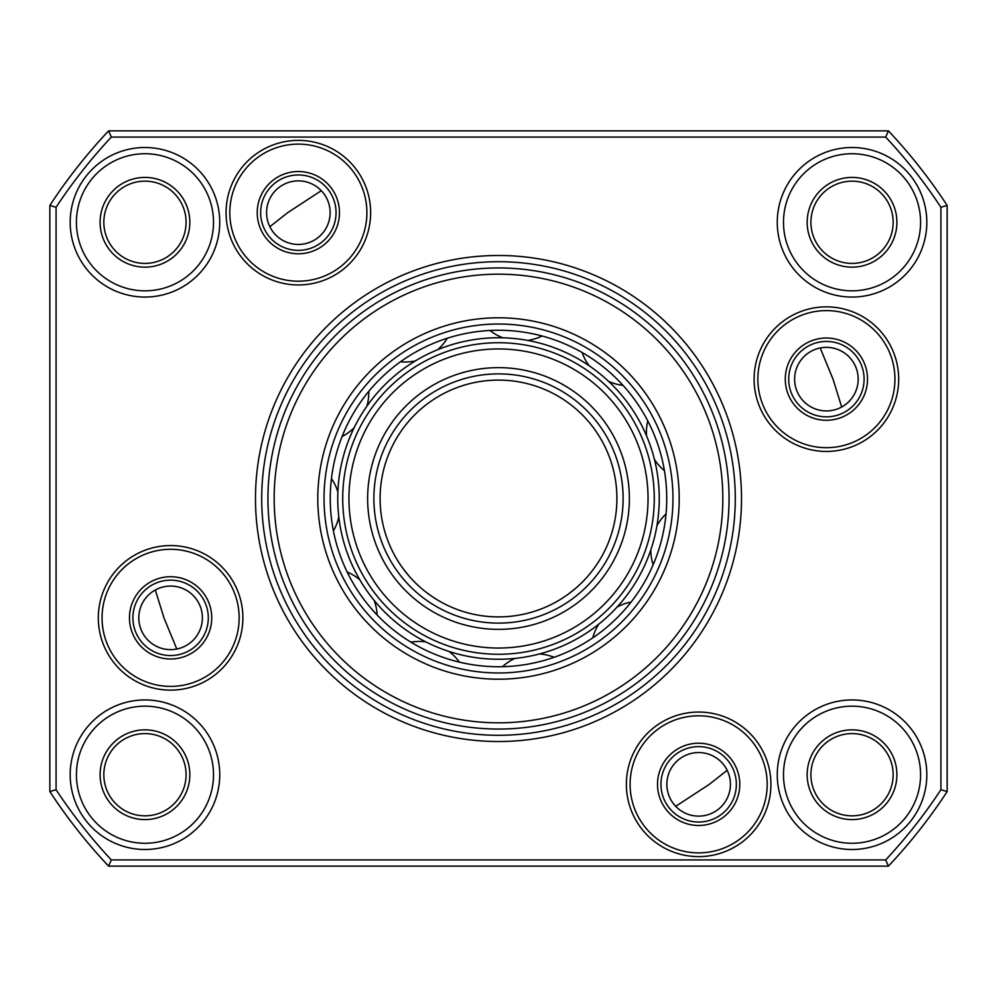 <?xml version="1.0" encoding="UTF-8"?>
<svg xmlns="http://www.w3.org/2000/svg" width="997" height="997" viewBox="0 0 997 997"><rect width="100%" height="100%" fill="white"/><g stroke="black" fill="none" stroke-linecap="round" stroke-linejoin="round"><path stroke-width="1.5" d="M132.9 617.853A37.699 37.699 0 0 0 170.599 655.552A37.699 37.699 0 0 0 208.298 617.853A37.699 37.699 0 0 0 170.599 580.154A37.699 37.699 0 0 0 132.9 617.853M138.82 617.853A31.779 31.779 0 0 0 170.599 649.633A31.779 31.779 0 0 0 202.379 617.853A31.779 31.779 0 0 0 170.599 586.074A31.779 31.779 0 0 0 138.82 617.853M155.308 589.987L163.969 617.853L176.793 649.022M260.653 212.66A37.699 37.699 0 0 0 298.352 250.359A37.699 37.699 0 0 0 336.051 212.66A37.699 37.699 0 0 0 298.352 174.961A37.699 37.699 0 0 0 260.653 212.66M266.573 212.66A31.779 31.779 0 0 0 298.352 244.439A31.779 31.779 0 0 0 330.132 212.66A31.779 31.779 0 0 0 298.352 180.881A31.779 31.779 0 0 0 266.573 212.66M321.308 190.676L287.672 212.66L269.851 226.705M788.702 379.147A37.699 37.699 0 0 0 826.401 416.846A37.699 37.699 0 0 0 864.1 379.147A37.699 37.699 0 0 0 826.401 341.448A37.699 37.699 0 0 0 788.702 379.147M794.621 379.147A31.779 31.779 0 0 0 826.401 410.926A31.779 31.779 0 0 0 858.18 379.147A31.779 31.779 0 0 0 826.401 347.367A31.779 31.779 0 0 0 794.621 379.147M841.692 407.013L833.031 379.147L820.207 347.978M660.949 784.34A37.699 37.699 0 0 0 698.648 822.039A37.699 37.699 0 0 0 736.347 784.34A37.699 37.699 0 0 0 698.648 746.641A37.699 37.699 0 0 0 660.949 784.34M666.868 784.34A31.779 31.779 0 0 0 698.648 816.119A31.779 31.779 0 0 0 730.427 784.34A31.779 31.779 0 0 0 698.648 752.561A31.779 31.779 0 0 0 666.868 784.34M675.692 806.324L709.328 784.34L727.149 770.295M896.901 222.281A44.865 44.865 0 0 1 852.036 267.146A44.865 44.865 0 0 1 807.171 222.281A44.865 44.865 0 0 1 852.036 177.416A44.865 44.865 0 0 1 896.901 222.281M810.91 222.281A41.126 41.126 0 0 0 852.036 263.407A41.126 41.126 0 0 0 893.162 222.281A41.126 41.126 0 0 0 852.036 181.155A41.126 41.126 0 0 0 810.91 222.281M189.829 222.281A44.865 44.865 0 0 1 144.964 267.146A44.865 44.865 0 0 1 100.099 222.281A44.865 44.865 0 0 1 144.964 177.416A44.865 44.865 0 0 1 189.829 222.281M103.838 222.281A41.126 41.126 0 0 0 144.964 263.407A41.126 41.126 0 0 0 186.09 222.281A41.126 41.126 0 0 0 144.964 181.155A41.126 41.126 0 0 0 103.838 222.281M896.901 774.719A44.865 44.865 0 0 1 852.036 819.584A44.865 44.865 0 0 1 807.171 774.719A44.865 44.865 0 0 1 852.036 729.854A44.865 44.865 0 0 1 896.901 774.719M810.91 774.719A41.126 41.126 0 0 0 852.036 815.845A41.126 41.126 0 0 0 893.162 774.719A41.126 41.126 0 0 0 852.036 733.593A41.126 41.126 0 0 0 810.91 774.719M189.829 774.719A44.865 44.865 0 0 1 144.964 819.584A44.865 44.865 0 0 1 100.099 774.719A44.865 44.865 0 0 1 144.964 729.854A44.865 44.865 0 0 1 189.829 774.719M103.838 774.719A41.126 41.126 0 0 0 144.964 815.845A41.126 41.126 0 0 0 186.09 774.719A41.126 41.126 0 0 0 144.964 733.593A41.126 41.126 0 0 0 103.838 774.719M340.338 527.301A160.766 160.766 0 0 0 527.301 656.662A160.766 160.766 0 0 0 656.662 469.699A160.766 160.766 0 0 0 469.699 340.338A160.766 160.766 0 0 0 340.338 527.301A160.766 160.766 0 0 0 527.301 656.662A160.766 160.766 0 0 0 656.662 469.699A160.766 160.766 0 0 1 527.301 656.662A160.766 160.766 0 0 1 340.338 527.301M377.315 469.437A124.625 124.625 0 0 1 527.563 377.315A124.625 124.625 0 0 1 619.685 527.563A124.625 124.625 0 0 0 527.563 377.315A124.625 124.625 0 0 0 377.315 469.437A124.625 124.625 0 0 0 469.437 619.685A124.625 124.625 0 0 0 621.106 476.167M741.519 498.5A243.019 243.019 0 0 1 498.5 741.519A243.019 243.019 0 0 1 255.481 498.5A243.019 243.019 0 0 1 498.5 255.481A243.019 243.019 0 0 1 741.519 498.5M261.713 498.5A236.788 236.788 0 0 0 498.5 735.288A236.788 236.788 0 0 0 735.288 498.5A236.788 236.788 0 0 0 498.5 261.713A236.788 236.788 0 0 0 261.713 498.5M926.811 774.719A74.775 74.775 0 0 1 852.036 849.494A74.775 74.775 0 0 1 777.261 774.719A74.775 74.775 0 0 1 852.036 699.944A74.775 74.775 0 0 1 926.811 774.719M783.492 774.719A68.544 68.544 0 0 0 852.036 843.263A68.544 68.544 0 0 0 920.58 774.719A68.544 68.544 0 0 0 852.036 706.175A68.544 68.544 0 0 0 783.492 774.719M219.739 774.719A74.775 74.775 0 0 1 144.964 849.494A74.775 74.775 0 0 1 70.189 774.719A74.775 74.775 0 0 1 144.964 699.944A74.775 74.775 0 0 1 219.739 774.719M76.42 774.719A68.544 68.544 0 0 0 144.964 843.263A68.544 68.544 0 0 0 213.508 774.719A68.544 68.544 0 0 0 144.964 706.175A68.544 68.544 0 0 0 76.42 774.719M219.739 222.281A74.775 74.775 0 0 1 144.964 297.056A74.775 74.775 0 0 1 70.189 222.281A74.775 74.775 0 0 1 144.964 147.506A74.775 74.775 0 0 1 219.739 222.281M76.42 222.281A68.544 68.544 0 0 0 144.964 290.825A68.544 68.544 0 0 0 213.508 222.281A68.544 68.544 0 0 0 144.964 153.737A68.544 68.544 0 0 0 76.42 222.281M926.811 222.281A74.775 74.775 0 0 1 852.036 297.056A74.775 74.775 0 0 1 777.261 222.281A74.775 74.775 0 0 1 852.036 147.506A74.775 74.775 0 0 1 926.811 222.281M783.492 222.281A68.544 68.544 0 0 0 852.036 290.825A68.544 68.544 0 0 0 920.58 222.281A68.544 68.544 0 0 0 852.036 153.737A68.544 68.544 0 0 0 783.492 222.281M226.07 212.66A72.282 72.282 0 0 0 298.352 284.943A72.282 72.282 0 0 0 370.635 212.66A72.282 72.282 0 0 0 298.352 140.378A72.282 72.282 0 0 0 226.07 212.66M229.809 212.66A68.544 68.544 0 0 0 298.352 281.204A68.544 68.544 0 0 0 366.896 212.66A68.544 68.544 0 0 0 298.352 144.116A68.544 68.544 0 0 0 229.809 212.66M257.226 212.66A41.126 41.126 0 0 0 298.352 253.786A41.126 41.126 0 0 0 339.478 212.66A41.126 41.126 0 0 0 298.352 171.534A41.126 41.126 0 0 0 257.226 212.66M754.118 379.147A72.282 72.282 0 0 0 826.401 451.429A72.282 72.282 0 0 0 898.683 379.147A72.282 72.282 0 0 0 826.401 306.864A72.282 72.282 0 0 0 754.118 379.147M757.857 379.147A68.544 68.544 0 0 0 826.401 447.69A68.544 68.544 0 0 0 894.945 379.147A68.544 68.544 0 0 0 826.401 310.603A68.544 68.544 0 0 0 757.857 379.147M785.275 379.147A41.126 41.126 0 0 0 826.401 420.273A41.126 41.126 0 0 0 867.527 379.147A41.126 41.126 0 0 0 826.401 338.02A41.126 41.126 0 0 0 785.275 379.147M626.365 784.34A72.282 72.282 0 0 0 698.648 856.622A72.282 72.282 0 0 0 770.93 784.34A72.282 72.282 0 0 0 698.648 712.057A72.282 72.282 0 0 0 626.365 784.34M630.104 784.34A68.544 68.544 0 0 0 698.648 852.884A68.544 68.544 0 0 0 767.192 784.34A68.544 68.544 0 0 0 698.648 715.796A68.544 68.544 0 0 0 630.104 784.34M657.522 784.34A41.126 41.126 0 0 0 698.648 825.466A41.126 41.126 0 0 0 739.774 784.34A41.126 41.126 0 0 0 698.648 743.214A41.126 41.126 0 0 0 657.522 784.34M98.317 617.853A72.282 72.282 0 0 0 170.599 690.136A72.282 72.282 0 0 0 242.882 617.853A72.282 72.282 0 0 0 170.599 545.571A72.282 72.282 0 0 0 98.317 617.853M102.055 617.853A68.544 68.544 0 0 0 170.599 686.397A68.544 68.544 0 0 0 239.143 617.853A68.544 68.544 0 0 0 170.599 549.31A68.544 68.544 0 0 0 102.055 617.853M129.473 617.853A41.126 41.126 0 0 0 170.599 658.98A41.126 41.126 0 0 0 211.725 617.853A41.126 41.126 0 0 0 170.599 576.727A41.126 41.126 0 0 0 129.473 617.853M888.389 130.856A535.888 535.888 0 0 1 947.15 205.432L947.15 791.568A535.888 535.888 0 0 1 888.389 866.144L108.611 866.144A535.888 535.888 0 0 1 49.85 791.568L49.85 205.432A535.888 535.888 0 0 1 108.611 130.856L888.389 130.856L885.685 137.088L111.315 137.088A529.656 529.656 0 0 0 56.081 207.289L56.081 789.711A529.656 529.656 0 0 0 111.315 859.913L885.685 859.913A529.656 529.656 0 0 0 940.919 789.711L940.919 207.289A529.656 529.656 0 0 0 885.685 137.088M888.389 866.144L885.685 859.913M940.919 789.711L947.15 791.568M940.919 207.289L947.15 205.432M108.611 866.144L111.315 859.913M49.85 791.568L56.081 789.711M111.315 137.088L108.611 130.856M49.85 205.432L56.081 207.289M381.901 619.785A168.244 168.244 0 0 0 619.785 615.099A168.244 168.244 0 0 0 615.099 377.215A168.244 168.244 0 0 0 377.215 381.901A168.244 168.244 0 0 0 381.901 619.785A168.244 168.244 0 0 1 377.215 381.901A168.244 168.244 0 0 1 615.099 377.215M373.264 628.771A180.706 180.706 0 0 0 628.771 623.736A180.706 180.706 0 0 0 623.736 368.229A180.706 180.706 0 0 0 368.229 373.264A180.706 180.706 0 0 0 373.264 628.771M653.957 336.774A224.325 224.325 0 0 0 336.774 343.043A224.325 224.325 0 0 0 343.043 660.226A224.325 224.325 0 0 0 660.226 653.957A224.325 224.325 0 0 0 653.957 336.774M649.982 534.828A155.781 155.781 0 0 1 462.172 649.982A155.781 155.781 0 0 1 347.018 462.172A155.781 155.781 0 0 1 534.828 347.018A155.781 155.781 0 0 1 649.982 534.828A155.781 155.781 0 0 0 534.828 347.018A155.781 155.781 0 0 0 347.018 462.172M582.223 414.777A118.394 118.394 0 0 0 414.777 414.777A118.394 118.394 0 0 0 414.777 582.223C396.918 561.423 396.918 561.423 414.777 582.223A118.394 118.394 0 0 0 582.223 582.223A118.394 118.394 0 0 0 582.223 414.777M403.137 568.664L408.845 575.817M582.223 582.223C600.082 561.423 600.082 561.423 582.223 582.223C600.082 561.423 600.082 561.423 582.223 582.223C561.423 600.082 561.423 600.082 582.223 582.223M426.093 592.168L429.769 594.897M414.777 582.223C435.577 600.082 435.577 600.082 414.777 582.223M568.664 593.863L575.817 588.155M338.718 664.712A230.556 230.556 0 0 0 664.712 658.282A230.556 230.556 0 0 0 658.282 332.288A230.556 230.556 0 0 0 332.288 338.718A230.556 230.556 0 0 0 338.718 664.712M619.411 372.716A174.475 174.475 0 0 1 624.284 619.411A174.475 174.475 0 0 1 377.589 624.284A174.475 174.475 0 0 1 372.716 377.589A174.475 174.475 0 0 1 619.411 372.716M353.075 463.63A149.55 149.55 0 0 0 463.63 643.925A149.55 149.55 0 0 0 643.925 533.37A149.55 149.55 0 0 0 533.37 353.075A149.55 149.55 0 0 0 353.075 463.63M625.755 529.008A130.856 130.856 0 0 1 467.992 625.755A130.856 130.856 0 0 1 371.245 467.992A130.856 130.856 0 0 1 529.008 371.245A130.856 130.856 0 0 1 625.755 529.008M554.07 657.297A49.464 49.464 0 0 0 539.551 653.932M514.888 658.431A49.464 49.464 0 0 0 502.476 666.694M631.101 602.051A49.464 49.464 0 0 0 617.068 607.073M598.748 624.184A49.464 49.464 0 0 0 592.779 637.843M666.033 513.916A49.464 49.464 0 0 0 656.948 525.731M650.779 550.032A49.464 49.464 0 0 0 653.147 564.751M647.776 420.896A49.464 49.464 0 0 0 646.517 435.751M654.468 459.517A49.464 49.464 0 0 0 664.413 470.634M582.123 352.502A49.464 49.464 0 0 0 589.09 365.687M608.631 381.39A49.464 49.464 0 0 0 623.013 385.353M489.913 330.481A49.464 49.464 0 0 0 502.912 337.796M527.837 340.438A49.464 49.464 0 0 0 542.069 336.001M400.433 361.786A49.464 49.464 0 0 0 415.325 360.926M437.72 349.66A49.464 49.464 0 0 0 447.304 338.232M342.096 436.512A49.464 49.464 0 0 0 354.147 427.725M366.908 406.153A49.464 49.464 0 0 0 368.778 391.36M333.409 530.915A49.464 49.464 0 0 0 338.806 517.007M337.871 491.957A49.464 49.464 0 0 0 331.453 478.498M377.14 615.024A49.464 49.464 0 0 0 374.162 600.406M359.83 579.843A49.464 49.464 0 0 0 347.155 571.991M459.405 662.133A49.464 49.464 0 0 0 448.999 651.452M425.819 641.906A49.464 49.464 0 0 0 410.914 642.143"/></g></svg>

